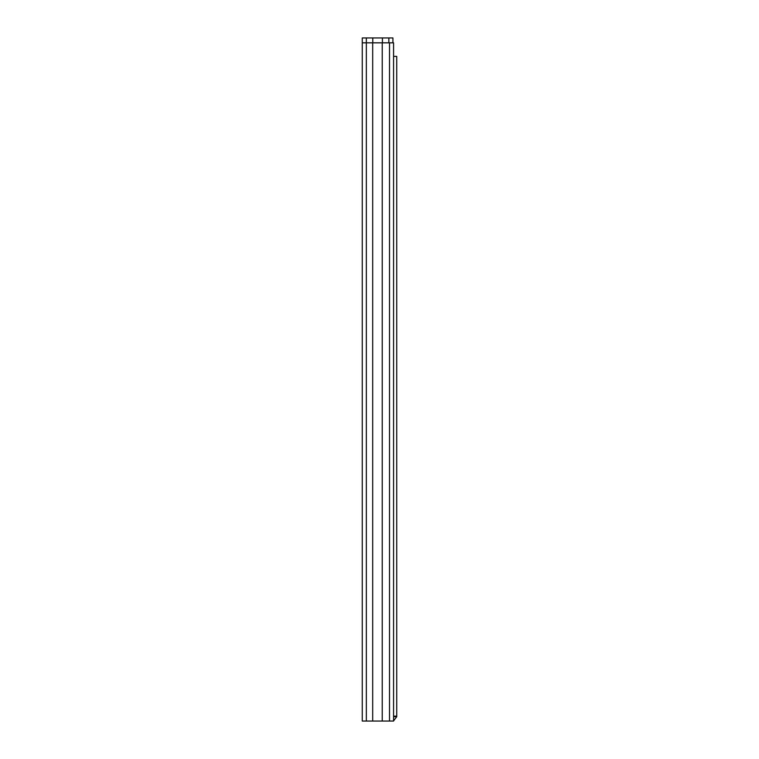 <?xml version="1.0" encoding="UTF-8"?>
<svg xmlns="http://www.w3.org/2000/svg" width="759" height="759" viewBox="0 0 759 759"><rect width="100%" height="100%" fill="white"/><g stroke="black" fill="none" stroke-linecap="round" stroke-linejoin="round"><path stroke-width="1.14" d="M372.783 42.836L372.783 37.95L362.271 37.95L362.271 721.05L393.579 721.05L393.579 42.836L389.509 42.836L389.509 721.05M362.271 42.836L389.509 42.836M382.232 42.836L382.232 721.05M372.688 42.836L372.688 721.05M372.783 37.95L382.413 37.95L382.413 42.836M382.413 37.95L392.925 37.95L392.925 42.836M393.579 56.394L396.729 56.394L396.729 716.705L393.579 716.705M393.579 716.164L396.729 716.164M393.579 720.879L396.729 716.705M366.341 37.95L366.341 721.05M388.855 37.95L388.855 42.836"/></g></svg>
